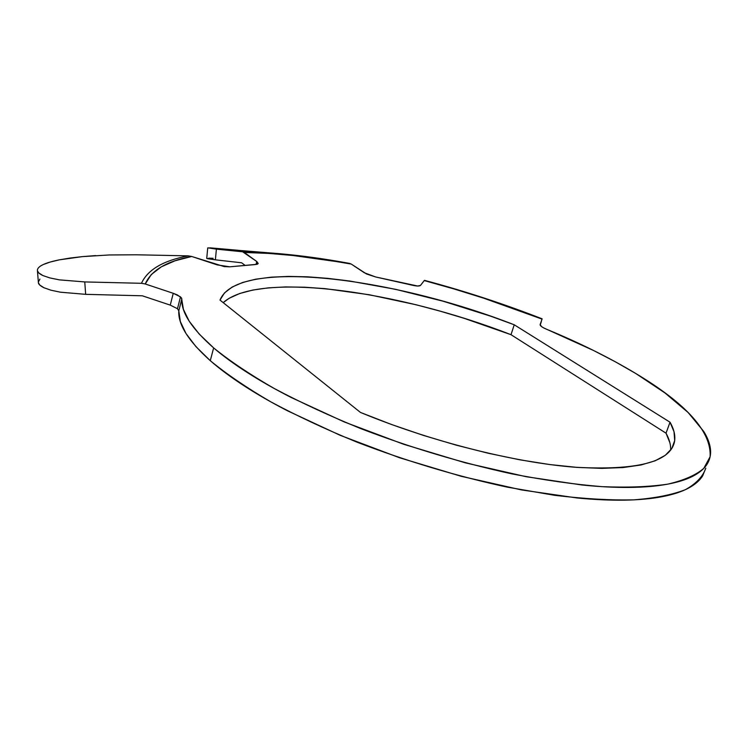 <?xml version="1.0" encoding="UTF-8"?>
<svg xmlns="http://www.w3.org/2000/svg" width="748" height="748" viewBox="0 0 748 748"><rect width="100%" height="100%" fill="white"/><g stroke="black" fill="none" stroke-linecap="round" stroke-linejoin="round"><path stroke-width="1.12" d="M206.747 258.35L215.377 259.827L216.396 249.14L242.633 251.786L280.865 253.806L207.86 247.859L242.633 251.786L256.788 261.529L258.182 263.436L255.274 264.568L229.823 266.812L217.238 264.904L191.694 256.471C166.72 261.136 151.236 270.309 145.243 283.969L141.456 283.296C147.702 269.701 163.288 260.556 188.225 255.863C163.288 260.556 147.702 269.701 141.456 283.296L84.767 281.931L85.655 294.338L84.767 281.931L59.466 279.874L49.892 277.929L42.907 275.554C39.382 273.843 37.568 272.235 37.447 270.729L38.69 272.87L42.907 275.554L49.892 277.929L59.466 279.874L84.767 281.931L141.456 283.296L145.243 283.969L173.256 293.3L170.263 305.119L142.326 295.797L85.655 294.338L60.448 292.197L50.911 290.196L43.88 287.718C40.252 285.848 38.419 284.184 38.4 282.716L39.672 284.951L43.88 287.718L50.911 290.196L60.448 292.197L85.655 294.338L142.326 295.797L170.263 305.119L177.482 308.718L170.263 305.119L173.256 293.3L180.502 296.872L177.482 308.718L178.8 310.803C177.949 324.473 188.449 341.097 210.272 360.676L213.648 347.914C191.675 328.606 181.072 312.271 181.829 298.92L178.8 310.803L180.324 321.528L185.99 333.505L195.948 346.623L210.272 360.676C226.448 374.009 246.541 387.688 270.561 401.713C296.619 415.71 325.417 429.193 356.964 442.152C406.547 461.179 456.645 476.177 507.256 487.135L554.595 495.307C584.197 498.869 610.639 500.384 633.921 499.851C655.033 498.205 672.162 494.821 685.308 489.706C696.098 483.741 702.933 476.56 705.794 468.155L702.653 475.868C699.679 480.637 694.817 484.798 688.067 488.351C681.288 491.904 672.592 494.699 661.971 496.728C651.33 498.757 638.867 499.898 624.608 500.15C610.312 500.384 594.482 499.664 577.119 497.972L521.627 489.949L461.189 476.298L399.46 457.72L340.321 435.373L287.335 410.727C270.982 402.265 256.321 393.794 243.352 385.342C230.412 376.889 219.388 368.661 210.272 360.676L213.648 347.914L199.211 334.057L189.169 321.163L183.428 309.41L181.512 297.947L177.5 295.011L173.256 293.3L145.243 283.969L151.283 274.544L161.316 266.83L174.929 260.818L191.694 256.471L224.26 266.606L229.823 266.812L257.19 264.287L258.116 263.642L256.788 261.529L244.362 252.478L269.093 253.422L295.348 255.723L322.827 259.294L351.251 264.063L366.529 273.983L375.646 276.966L417.618 286.017L420.488 285.418L424.247 280.584L454.064 288.962L483.778 298.209L542.029 319.106L540.14 324.595L541.608 326.633L543.674 327.904L593.688 350.55L615.482 361.864L635.735 373.476C686.758 404.06 711.544 431.811 710.114 456.729L703.784 468.36C695.939 475.092 684.018 480.338 668.02 484.096C649.694 486.864 627.656 487.715 601.897 486.649C574.268 484.405 544.207 480.132 511.726 473.839C461.002 462.741 410.764 447.697 361.004 428.707C329.344 415.795 300.425 402.396 274.254 388.502C250.113 374.608 229.917 361.078 213.648 347.914C222.82 355.796 233.9 363.921 246.915 372.28C259.949 380.657 274.675 389.044 291.094 397.45L344.295 421.956L403.649 444.256L465.546 462.89L526.125 476.7L581.701 484.956C599.083 486.742 614.921 487.565 629.218 487.434C643.476 487.294 655.921 486.265 666.552 484.367C677.155 482.451 685.822 479.786 692.573 476.354C699.287 472.923 704.111 468.893 707.038 464.246C709.946 459.599 711.077 454.504 710.432 448.959C709.787 443.424 707.552 437.58 703.728 431.446L688.151 412.541L665.047 393.009L635.735 373.476C609.433 357.684 579.653 342.911 546.405 329.167C542.244 327.381 540.15 325.876 540.121 324.679L542.132 318.826C503.769 303.856 464.573 291.037 424.546 280.369L424.247 280.584C464.358 291.252 503.619 304.099 542.029 319.106M670.675 450.118C670.891 444.836 669.338 439.188 666.019 433.176L670.03 422.218L514.231 324.782L511.006 334.693C398.908 290.916 259.173 270.776 223.194 302.631L229.168 298.265L239.706 293.506L252.805 290.046L268.177 287.868L285.53 286.933L304.586 287.213L325.071 288.644L369.288 294.749L416.215 304.791L440.123 311.14L464.041 318.283L511.006 334.693L666.019 433.176L670.03 422.218C674.135 429.38 675.603 435.981 674.453 442.003C669.825 462.245 636.623 470.642 574.838 467.22C513.923 462.479 430.175 441.283 360.48 412.447L219.996 300.079L360.48 412.447L391.382 424.453L423.536 435.439L456.196 445.135L488.603 453.325L520.028 459.842L549.752 464.545L577.175 467.397L601.766 468.379L623.112 467.547L640.924 464.994L655.024 460.852L665.327 455.27L671.854 448.435L674.696 440.525L674.023 431.727L670.03 422.218L514.231 324.782L490.903 316.264L443.19 301.229L395.514 289.308L349.653 281.014L327.989 278.378L307.493 276.816L288.438 276.405L271.085 277.181L255.723 279.191L242.642 282.473L232.142 287.045L224.494 292.917L219.996 300.079C237.266 257.518 392.522 277.199 514.231 324.782L511.006 334.693L666.019 433.176L669.928 442.863M241.623 262.791L244.792 265.138L241.623 262.791L215.377 259.827L241.623 262.791M349.699 263.427L280.865 253.806C302.706 255.779 325.567 258.976 349.428 263.389L280.921 253.815L242.633 251.786L244.362 252.478C276.732 252.955 312.365 256.816 351.251 264.063L364.36 272.777L375.646 276.966L412.008 285.138C416.636 286.213 419.469 286.306 420.488 285.418L424.247 280.584M213.105 258.303L208.851 258.172M50.219 262.034L43.328 264.521C46.956 262.838 52.276 261.276 59.279 259.855L50.219 262.034M70.153 258.041L59.279 259.855L82.392 256.62L70.153 258.041M95.632 255.592L82.392 256.62L109.292 254.965L136.36 254.788L109.292 254.965M188.225 255.863L136.36 254.788L188.225 255.863L191.694 256.471L188.225 255.863M39.915 279.088L38.354 282.024M256.788 261.529L255.984 264.521L256.788 261.529M540.168 325.081L541.3 321.668L540.168 325.081M209.851 247.822L238.07 250.271M207.261 258.649L215.377 259.827L216.396 249.14L207.86 247.859M206.728 258.406L207.729 247.943M37.4 270.056C37.643 268.055 39.616 266.213 43.328 264.521M177.482 308.718L180.502 296.872L181.829 298.92L178.8 310.803L177.482 308.718M351.251 264.063L349.428 263.389M672.471 447.388L674.453 442.003M38.4 282.716L37.447 270.739"/></g></svg>
